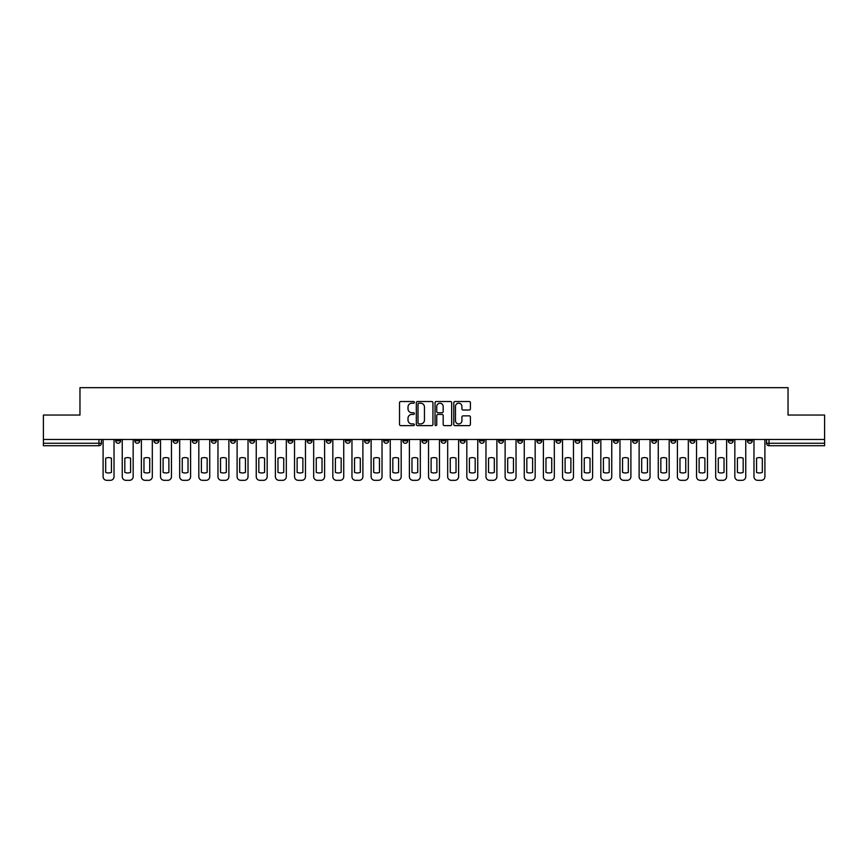 <?xml version="1.0" encoding="UTF-8"?>
<svg xmlns="http://www.w3.org/2000/svg" width="868" height="868" viewBox="0 0 868 868"><rect width="100%" height="100%" fill="white"/><g stroke="black" fill="none" stroke-linecap="round" stroke-linejoin="round"><path stroke-width="1.3" d="M414.361 402.361A0.846 0.846 0 0 0 413.526 401.526L400.723 401.526A1.204 1.204 0 0 0 399.519 402.73L399.519 424.409A1.204 1.204 0 0 0 400.723 425.613L413.526 425.613A0.846 0.846 0 0 0 414.361 424.767A0.846 0.846 0 0 0 413.526 423.931L411.866 423.931A3.852 3.852 0 0 1 408.014 420.069L408.014 418.267A3.852 3.852 0 0 1 411.866 414.416L413.526 414.416A0.846 0.846 0 0 0 414.361 413.569A0.846 0.846 0 0 0 413.526 412.723L411.866 412.723A3.852 3.852 0 0 1 408.014 408.871L408.014 407.059A3.852 3.852 0 0 1 411.866 403.208L413.526 403.208A0.846 0.846 0 0 0 414.361 402.361M747.413 439.458L747.413 440.814L752.317 440.814A2.452 2.452 0 0 1 749.865 443.266A2.452 2.452 0 0 1 747.413 440.814L747.413 439.458M632.555 439.458L632.555 440.814L637.459 440.814A2.452 2.452 0 0 1 635.007 443.266A2.452 2.452 0 0 1 632.555 440.814L632.555 439.458M613.405 439.458L613.405 440.814L618.32 440.814A2.452 2.452 0 0 1 615.868 443.266A2.452 2.452 0 0 1 613.405 440.814L613.405 439.458M498.547 439.458L498.547 440.814L503.462 440.814A2.452 2.452 0 0 1 500.999 443.266A2.452 2.452 0 0 1 498.547 440.814L498.547 439.458M479.407 439.458L479.407 440.814L484.311 440.814A2.452 2.452 0 0 1 481.859 443.266A2.452 2.452 0 0 1 479.407 440.814L479.407 439.458M460.257 439.458L460.257 440.814L465.172 440.814A2.452 2.452 0 0 1 462.72 443.266A2.452 2.452 0 0 1 460.257 440.814L460.257 439.458M421.978 439.458L421.978 440.814L426.882 440.814A2.452 2.452 0 0 1 424.43 443.266A2.452 2.452 0 0 1 421.978 440.814L421.978 439.458M383.689 440.814L383.689 439.458L383.689 440.814A2.452 2.452 0 0 0 386.141 443.266A2.452 2.452 0 0 1 383.689 440.814L388.593 440.814A2.452 2.452 0 0 1 386.141 443.266A2.452 2.452 0 0 0 388.593 440.814L388.593 439.458L388.593 440.814M364.538 440.814L364.538 439.458L364.538 440.814A2.452 2.452 0 0 0 367.001 443.266A2.452 2.452 0 0 1 364.538 440.814L369.453 440.814A2.452 2.452 0 0 1 367.001 443.266M345.399 440.814L345.399 439.458L345.399 440.814A2.452 2.452 0 0 0 347.851 443.266A2.452 2.452 0 0 1 345.399 440.814L350.314 440.814A2.452 2.452 0 0 1 347.851 443.266A2.452 2.452 0 0 0 350.314 440.814L350.314 439.458L350.314 440.814M326.26 439.458L326.26 440.814L331.164 440.814A2.452 2.452 0 0 1 328.712 443.266A2.452 2.452 0 0 1 326.26 440.814L326.26 439.458M307.109 439.458L307.109 440.814L312.024 440.814A2.452 2.452 0 0 1 309.572 443.266A2.452 2.452 0 0 1 307.109 440.814L307.109 439.458M287.97 439.458L287.97 440.814L292.874 440.814A2.452 2.452 0 0 1 290.422 443.266A2.452 2.452 0 0 1 287.97 440.814L287.97 439.458M268.83 440.814L268.83 439.458L268.83 440.814A2.452 2.452 0 0 0 271.283 443.266A2.452 2.452 0 0 1 268.83 440.814L273.735 440.814A2.452 2.452 0 0 1 271.283 443.266M230.541 440.814L230.541 439.458L230.541 440.814A2.452 2.452 0 0 0 232.993 443.266A2.452 2.452 0 0 1 230.541 440.814L235.445 440.814A2.452 2.452 0 0 1 232.993 443.266A2.452 2.452 0 0 0 235.445 440.814L235.445 439.458L235.445 440.814M211.401 440.814L211.401 439.458L211.401 440.814A2.452 2.452 0 0 0 213.853 443.266A2.452 2.452 0 0 1 211.401 440.814L216.306 440.814A2.452 2.452 0 0 1 213.853 443.266A2.452 2.452 0 0 0 216.306 440.814L216.306 439.458L216.306 440.814M192.251 440.814L192.251 439.458L192.251 440.814A2.452 2.452 0 0 0 194.703 443.266A2.452 2.452 0 0 1 192.251 440.814L197.166 440.814A2.452 2.452 0 0 1 194.703 443.266A2.452 2.452 0 0 0 197.166 440.814L197.166 439.458L197.166 440.814M173.112 440.814L173.112 439.458L173.112 440.814A2.452 2.452 0 0 0 175.564 443.266A2.452 2.452 0 0 1 173.112 440.814L178.016 440.814A2.452 2.452 0 0 1 175.564 443.266M153.962 440.814L153.962 439.458L153.962 440.814A2.452 2.452 0 0 0 156.424 443.266A2.452 2.452 0 0 1 153.962 440.814L158.877 440.814A2.452 2.452 0 0 1 156.424 443.266A2.452 2.452 0 0 0 158.877 440.814L158.877 439.458L158.877 440.814M134.822 440.814L134.822 439.458L134.822 440.814A2.452 2.452 0 0 0 137.274 443.266A2.452 2.452 0 0 1 134.822 440.814L139.726 440.814A2.452 2.452 0 0 1 137.274 443.266A2.452 2.452 0 0 0 139.726 440.814L139.726 439.458L139.726 440.814M469.197 410.011A1.204 1.204 0 0 0 470.402 408.806L470.402 402.73A1.204 1.204 0 0 0 469.197 401.526L454.984 401.526A1.204 1.204 0 0 0 453.78 402.73L453.78 424.409A1.204 1.204 0 0 0 454.984 425.613L469.197 425.613A1.204 1.204 0 0 0 470.402 424.409L470.402 417.063A1.204 1.204 0 0 0 469.197 415.859L463.121 415.859A1.204 1.204 0 0 0 461.917 417.063L461.917 420.709A3.222 3.222 0 0 1 458.695 423.931A3.222 3.222 0 0 1 455.472 420.709L455.472 406.43A3.222 3.222 0 0 1 458.695 403.208A3.222 3.222 0 0 1 461.917 406.43L461.917 408.806A1.204 1.204 0 0 0 463.121 410.011L469.197 410.011M43.4 439.458L43.4 415.045L79.965 415.045L79.965 387.671L788.035 387.671L788.035 415.045L824.6 415.045L824.6 439.458L43.4 439.458L43.4 443.266L101.447 443.266L101.447 439.458M432.948 402.73A1.204 1.204 0 0 0 431.743 401.526L417.53 401.526A1.204 1.204 0 0 0 416.325 402.73L416.325 424.409A1.204 1.204 0 0 0 417.53 425.613L431.743 425.613A1.204 1.204 0 0 0 432.948 424.409L432.948 402.73M436.257 401.526L450.47 401.526A1.204 1.204 0 0 1 451.675 402.73L451.675 424.409A1.204 1.204 0 0 1 450.47 425.613L444.394 425.613A1.204 1.204 0 0 1 443.179 424.409L443.179 415.62A1.204 1.204 0 0 0 441.975 414.416L437.949 414.416A1.204 1.204 0 0 0 436.745 415.62L436.745 424.767A0.846 0.846 0 0 1 435.899 425.613A0.846 0.846 0 0 1 435.052 424.767L435.052 402.73A1.204 1.204 0 0 1 436.257 401.526M766.553 439.458L766.553 443.266L824.6 443.266L824.6 445.718L769.015 445.718A2.452 2.452 0 0 1 766.553 443.266A2.452 2.452 0 0 0 769.015 445.718L769.015 439.458M824.6 439.458L824.6 443.266M101.447 443.266A2.452 2.452 0 0 1 98.985 445.718L43.4 445.718L43.4 443.266M752.317 439.458L752.317 440.814A2.452 2.452 0 0 1 749.865 443.266M733.178 439.458L733.178 440.814A2.452 2.452 0 0 1 730.726 443.266A2.452 2.452 0 0 1 728.274 440.814L733.178 440.814M728.274 439.458L728.274 440.814M714.038 439.458L714.038 440.814A2.452 2.452 0 0 1 711.576 443.266A2.452 2.452 0 0 1 709.123 440.814L714.038 440.814M709.123 439.458L709.123 440.814M694.888 439.458L694.888 440.814A2.452 2.452 0 0 1 692.436 443.266A2.452 2.452 0 0 1 689.984 440.814A2.452 2.452 0 0 0 692.436 443.266M689.984 439.458L689.984 440.814L694.888 440.814M675.749 439.458L675.749 440.814A2.452 2.452 0 0 1 673.297 443.266A2.452 2.452 0 0 1 670.834 440.814L675.749 440.814M670.834 439.458L670.834 440.814M656.599 439.458L656.599 440.814A2.452 2.452 0 0 1 654.146 443.266A2.452 2.452 0 0 1 651.694 440.814L656.599 440.814M651.694 439.458L651.694 440.814M637.459 439.458L637.459 440.814M618.32 439.458L618.32 440.814L618.32 439.458M599.17 439.458L599.17 440.814A2.452 2.452 0 0 1 596.717 443.266A2.452 2.452 0 0 1 594.265 440.814L599.17 440.814M594.265 439.458L594.265 440.814M580.03 439.458L580.03 440.814A2.452 2.452 0 0 1 577.578 443.266A2.452 2.452 0 0 1 575.126 440.814L580.03 440.814M575.126 439.458L575.126 440.814M560.891 439.458L560.891 440.814A2.452 2.452 0 0 1 558.428 443.266A2.452 2.452 0 0 1 555.976 440.814L560.891 440.814M555.976 439.458L555.976 440.814M541.74 439.458L541.74 440.814A2.452 2.452 0 0 1 539.288 443.266A2.452 2.452 0 0 1 536.836 440.814L541.74 440.814M536.836 439.458L536.836 440.814M522.601 439.458L522.601 440.814A2.452 2.452 0 0 1 520.149 443.266A2.452 2.452 0 0 1 517.686 440.814L522.601 440.814M517.686 439.458L517.686 440.814M503.462 439.458L503.462 440.814A2.452 2.452 0 0 1 500.999 443.266M484.311 439.458L484.311 440.814M465.172 440.814L465.172 439.458L465.172 440.814A2.452 2.452 0 0 1 462.72 443.266M446.022 439.458L446.022 440.814A2.452 2.452 0 0 1 443.57 443.266A2.452 2.452 0 0 1 441.118 440.814A2.452 2.452 0 0 0 443.57 443.266A2.452 2.452 0 0 0 446.022 440.814L441.118 440.814L441.118 439.458M426.882 440.814L426.882 439.458L426.882 440.814A2.452 2.452 0 0 1 424.43 443.266M407.743 439.458L407.743 440.814A2.452 2.452 0 0 1 405.28 443.266A2.452 2.452 0 0 1 402.828 440.814A2.452 2.452 0 0 0 405.28 443.266M402.828 439.458L402.828 440.814L407.743 440.814M369.453 439.458L369.453 440.814L369.453 439.458M331.164 440.814L331.164 439.458L331.164 440.814A2.452 2.452 0 0 1 328.712 443.266M312.024 440.814L312.024 439.458L312.024 440.814A2.452 2.452 0 0 1 309.572 443.266M292.874 440.814L292.874 439.458L292.874 440.814A2.452 2.452 0 0 1 290.422 443.266M273.735 439.458L273.735 440.814L273.735 439.458M254.595 440.814L254.595 439.458L254.595 440.814A2.452 2.452 0 0 1 252.132 443.266A2.452 2.452 0 0 1 249.68 440.814L254.595 440.814A2.452 2.452 0 0 1 252.132 443.266M249.68 439.458L249.68 440.814M178.016 439.458L178.016 440.814L178.016 439.458M120.587 439.458L120.587 440.814A2.452 2.452 0 0 1 118.135 443.266A2.452 2.452 0 0 1 115.683 440.814A2.452 2.452 0 0 0 118.135 443.266A2.452 2.452 0 0 0 120.587 440.814L120.587 439.458M115.683 439.458L115.683 440.814L120.587 440.814M418.853 403.208A0.846 0.846 0 0 0 418.007 404.054L418.007 423.085A0.846 0.846 0 0 0 418.853 423.931L420.6 423.931A3.852 3.852 0 0 0 424.452 420.069L424.452 407.059A3.852 3.852 0 0 0 420.6 403.208L418.853 403.208M443.179 406.495A3.222 3.222 0 0 0 439.967 403.273A3.222 3.222 0 0 0 436.745 406.495L436.745 411.519A1.204 1.204 0 0 0 437.949 412.723L441.975 412.723A1.204 1.204 0 0 0 443.179 411.519L443.179 406.495M105.679 458.185L105.679 472.398L105.679 458.185A7.671 7.671 0 0 1 111.44 458.185L111.44 472.398A7.671 7.671 0 0 1 105.679 472.398M103.097 476.64L103.097 439.458L103.097 476.64A3.678 3.678 0 0 0 106.786 480.329L110.344 480.329A3.678 3.678 0 0 0 114.023 476.64L114.023 439.458L114.023 476.64M111.44 458.185L111.44 472.398M106.786 480.329L110.344 480.329M124.818 458.185L124.818 472.398L124.818 458.185A7.671 7.671 0 0 1 130.591 458.185A7.671 7.671 0 0 0 124.818 458.185M130.591 472.398L130.591 458.185L130.591 472.398A7.671 7.671 0 0 1 124.818 472.398M122.247 476.64L122.247 439.458L122.247 476.64A3.678 3.678 0 0 0 125.925 480.329L129.484 480.329A3.678 3.678 0 0 0 133.162 476.64L133.162 439.458L133.162 476.64M143.969 458.185L143.969 472.398L143.969 458.185A7.671 7.671 0 0 1 149.73 458.185L149.73 472.398A7.671 7.671 0 0 1 143.969 472.398M141.386 476.64L141.386 439.458L141.386 476.64A3.678 3.678 0 0 0 145.064 480.329L148.623 480.329A3.678 3.678 0 0 0 152.312 476.64L152.312 439.458L152.312 476.64M125.925 480.329L129.484 480.329M149.73 458.185L149.73 472.398M145.064 480.329L148.623 480.329M163.108 458.185L163.108 472.398L163.108 458.185A7.671 7.671 0 0 1 168.88 458.185A7.671 7.671 0 0 0 163.108 458.185M168.88 472.398L168.88 458.185L168.88 472.398A7.671 7.671 0 0 1 163.108 472.398M160.526 476.64L160.526 439.458L160.526 476.64A3.678 3.678 0 0 0 164.215 480.329L167.774 480.329A3.678 3.678 0 0 0 171.452 476.64L171.452 439.458L171.452 476.64M182.247 458.185L182.247 472.398L182.247 458.185A7.671 7.671 0 0 1 188.02 458.185A7.671 7.671 0 0 0 182.247 458.185M188.02 472.398L188.02 458.185L188.02 472.398A7.671 7.671 0 0 1 182.247 472.398M179.676 476.64L179.676 439.458L179.676 476.64A3.678 3.678 0 0 0 183.354 480.329L186.913 480.329A3.678 3.678 0 0 0 190.591 476.64L190.591 439.458L190.591 476.64M201.398 458.185L201.398 472.398L201.398 458.185A7.671 7.671 0 0 1 207.159 458.185A7.671 7.671 0 0 0 201.398 458.185M207.159 472.398L207.159 458.185L207.159 472.398A7.671 7.671 0 0 1 201.398 472.398M198.815 476.64L198.815 439.458L198.815 476.64A3.678 3.678 0 0 0 202.504 480.329L206.063 480.329A3.678 3.678 0 0 0 209.741 476.64L209.741 439.458L209.741 476.64M164.215 480.329L167.774 480.329M183.354 480.329L186.913 480.329M202.504 480.329L206.063 480.329M220.537 458.185L220.537 472.398A7.671 7.671 0 0 0 226.309 472.398A7.671 7.671 0 0 1 220.537 472.398L220.537 458.185A7.671 7.671 0 0 1 226.309 458.185A7.671 7.671 0 0 0 220.537 458.185M226.309 458.185L226.309 472.398L226.309 458.185M217.966 476.64L217.966 439.458L217.966 476.64A3.678 3.678 0 0 0 221.644 480.329L225.203 480.329A3.678 3.678 0 0 0 228.881 476.64L228.881 439.458L228.881 476.64M221.644 480.329L225.203 480.329M239.677 458.185L239.677 472.398L239.677 458.185A7.671 7.671 0 0 1 245.449 458.185A7.671 7.671 0 0 0 239.677 458.185M245.449 472.398L245.449 458.185L245.449 472.398A7.671 7.671 0 0 1 239.677 472.398M237.105 476.64L237.105 439.458L237.105 476.64A3.678 3.678 0 0 0 240.783 480.329L244.342 480.329A3.678 3.678 0 0 0 248.031 476.64L248.031 439.458L248.031 476.64M240.783 480.329L244.342 480.329M258.827 458.185L258.827 472.398L258.827 458.185A7.671 7.671 0 0 1 264.588 458.185A7.671 7.671 0 0 0 258.827 458.185M264.588 472.398L264.588 458.185L264.588 472.398A7.671 7.671 0 0 1 258.827 472.398M256.244 476.64L256.244 439.458L256.244 476.64A3.678 3.678 0 0 0 259.933 480.329L263.492 480.329A3.678 3.678 0 0 0 267.17 476.64L267.17 439.458L267.17 476.64M259.933 480.329L263.492 480.329M277.966 458.185L277.966 472.398L277.966 458.185A7.671 7.671 0 0 1 283.738 458.185A7.671 7.671 0 0 0 277.966 458.185M283.738 472.398L283.738 458.185L283.738 472.398A7.671 7.671 0 0 1 277.966 472.398M275.395 476.64L275.395 439.458L275.395 476.64A3.678 3.678 0 0 0 279.073 480.329L282.632 480.329A3.678 3.678 0 0 0 286.31 476.64L286.31 439.458L286.31 476.64M279.073 480.329L282.632 480.329M297.116 458.185L297.116 472.398L297.116 458.185A7.671 7.671 0 0 1 302.878 458.185A7.671 7.671 0 0 0 297.116 458.185M302.878 472.398L302.878 458.185L302.878 472.398A7.671 7.671 0 0 1 297.116 472.398M294.534 476.64L294.534 439.458L294.534 476.64A3.678 3.678 0 0 0 298.212 480.329L301.771 480.329A3.678 3.678 0 0 0 305.46 476.64L305.46 439.458L305.46 476.64M316.256 458.185L316.256 472.398L316.256 458.185A7.671 7.671 0 0 1 322.028 458.185A7.671 7.671 0 0 0 316.256 458.185M322.028 472.398L322.028 458.185L322.028 472.398A7.671 7.671 0 0 1 316.256 472.398M313.673 476.64L313.673 439.458L313.673 476.64A3.678 3.678 0 0 0 317.363 480.329L320.921 480.329A3.678 3.678 0 0 0 324.599 476.64L324.599 439.458L324.599 476.64M335.395 458.185L335.395 472.398A7.671 7.671 0 0 0 341.167 472.398A7.671 7.671 0 0 1 335.395 472.398L335.395 458.185A7.671 7.671 0 0 1 341.167 458.185A7.671 7.671 0 0 0 335.395 458.185M341.167 458.185L341.167 472.398L341.167 458.185M332.824 476.64L332.824 439.458L332.824 476.64A3.678 3.678 0 0 0 336.502 480.329L340.061 480.329A3.678 3.678 0 0 0 343.739 476.64L343.739 439.458L343.739 476.64M354.545 458.185L354.545 472.398L354.545 458.185A7.671 7.671 0 0 1 360.307 458.185A7.671 7.671 0 0 0 354.545 458.185M360.307 472.398L360.307 458.185L360.307 472.398A7.671 7.671 0 0 1 354.545 472.398M351.963 476.64L351.963 439.458L351.963 476.64A3.678 3.678 0 0 0 355.652 480.329L359.211 480.329A3.678 3.678 0 0 0 362.889 476.64L362.889 439.458L362.889 476.64M373.685 458.185L373.685 472.398L373.685 458.185A7.671 7.671 0 0 1 379.457 458.185A7.671 7.671 0 0 0 373.685 458.185M379.457 472.398L379.457 458.185L379.457 472.398A7.671 7.671 0 0 1 373.685 472.398M371.113 476.64L371.113 439.458L371.113 476.64A3.678 3.678 0 0 0 374.792 480.329L378.35 480.329A3.678 3.678 0 0 0 382.029 476.64L382.029 439.458L382.029 476.64M392.824 458.185L392.824 472.398L392.824 458.185A7.671 7.671 0 0 1 398.596 458.185A7.671 7.671 0 0 0 392.824 458.185M398.596 472.398L398.596 458.185L398.596 472.398A7.671 7.671 0 0 1 392.824 472.398M390.253 476.64L390.253 439.458L390.253 476.64A3.678 3.678 0 0 0 393.931 480.329L397.49 480.329A3.678 3.678 0 0 0 401.179 476.64L401.179 439.458L401.179 476.64M298.212 480.329L301.771 480.329M317.363 480.329L320.921 480.329M336.502 480.329L340.061 480.329M355.652 480.329L359.211 480.329M374.792 480.329L378.35 480.329M393.931 480.329L397.49 480.329M411.974 458.185L411.974 472.398L411.974 458.185A7.671 7.671 0 0 1 417.736 458.185A7.671 7.671 0 0 0 411.974 458.185M417.736 472.398L417.736 458.185L417.736 472.398A7.671 7.671 0 0 1 411.974 472.398M409.392 476.64L409.392 439.458L409.392 476.64A3.678 3.678 0 0 0 413.081 480.329L416.64 480.329A3.678 3.678 0 0 0 420.318 476.64L420.318 439.458L420.318 476.64M413.081 480.329L416.64 480.329M431.114 458.185L431.114 472.398L431.114 458.185A7.671 7.671 0 0 1 436.886 458.185A7.671 7.671 0 0 0 431.114 458.185M436.886 472.398L436.886 458.185L436.886 472.398A7.671 7.671 0 0 1 431.114 472.398M428.542 476.64L428.542 439.458L428.542 476.64A3.678 3.678 0 0 0 432.221 480.329L435.779 480.329A3.678 3.678 0 0 0 439.458 476.64L439.458 439.458L439.458 476.64M432.221 480.329L435.779 480.329M450.264 458.185L450.264 472.398L450.264 458.185A7.671 7.671 0 0 1 456.026 458.185A7.671 7.671 0 0 0 450.264 458.185M456.026 472.398L456.026 458.185L456.026 472.398A7.671 7.671 0 0 1 450.264 472.398M447.682 476.64L447.682 439.458L447.682 476.64A3.678 3.678 0 0 0 451.36 480.329L454.919 480.329A3.678 3.678 0 0 0 458.608 476.64L458.608 439.458L458.608 476.64M451.36 480.329L454.919 480.329M469.404 458.185L469.404 472.398L469.404 458.185A7.671 7.671 0 0 1 475.176 458.185A7.671 7.671 0 0 0 469.404 458.185M475.176 472.398L475.176 458.185L475.176 472.398A7.671 7.671 0 0 1 469.404 472.398M466.821 476.64L466.821 439.458L466.821 476.64A3.678 3.678 0 0 0 470.51 480.329L474.069 480.329A3.678 3.678 0 0 0 477.747 476.64L477.747 439.458L477.747 476.64M470.51 480.329L474.069 480.329M488.543 458.185L488.543 472.398L488.543 458.185A7.671 7.671 0 0 1 494.315 458.185A7.671 7.671 0 0 0 488.543 458.185M494.315 472.398L494.315 458.185L494.315 472.398A7.671 7.671 0 0 1 488.543 472.398M485.971 476.64L485.971 439.458L485.971 476.64A3.678 3.678 0 0 0 489.65 480.329L493.208 480.329A3.678 3.678 0 0 0 496.887 476.64L496.887 439.458L496.887 476.64M489.65 480.329L493.208 480.329M507.693 458.185L507.693 472.398L507.693 458.185A7.671 7.671 0 0 1 513.455 458.185A7.671 7.671 0 0 0 507.693 458.185M513.455 472.398L513.455 458.185L513.455 472.398A7.671 7.671 0 0 1 507.693 472.398M505.111 476.64L505.111 439.458L505.111 476.64A3.678 3.678 0 0 0 508.789 480.329L512.348 480.329A3.678 3.678 0 0 0 516.037 476.64L516.037 439.458L516.037 476.64M508.789 480.329L512.348 480.329M526.833 458.185L526.833 472.398L526.833 458.185A7.671 7.671 0 0 1 532.605 458.185L532.605 472.398A7.671 7.671 0 0 1 526.833 472.398M524.261 476.64L524.261 439.458L524.261 476.64A3.678 3.678 0 0 0 527.939 480.329L531.498 480.329A3.678 3.678 0 0 0 535.176 476.64L535.176 439.458L535.176 476.64M532.605 458.185L532.605 472.398M527.939 480.329L531.498 480.329M545.972 458.185L545.972 472.398A7.671 7.671 0 0 0 551.744 472.398A7.671 7.671 0 0 1 545.972 472.398L545.972 458.185A7.671 7.671 0 0 1 551.744 458.185A7.671 7.671 0 0 0 545.972 458.185M551.744 458.185L551.744 472.398L551.744 458.185M543.401 476.64L543.401 439.458L543.401 476.64A3.678 3.678 0 0 0 547.079 480.329L550.637 480.329A3.678 3.678 0 0 0 554.327 476.64L554.327 439.458L554.327 476.64M547.079 480.329L550.637 480.329M565.122 458.185L565.122 472.398L565.122 458.185A7.671 7.671 0 0 1 570.884 458.185A7.671 7.671 0 0 0 565.122 458.185M570.884 472.398L570.884 458.185L570.884 472.398A7.671 7.671 0 0 1 565.122 472.398M562.54 476.64L562.54 439.458L562.54 476.64A3.678 3.678 0 0 0 566.229 480.329L569.788 480.329A3.678 3.678 0 0 0 573.466 476.64L573.466 439.458L573.466 476.64M566.229 480.329L569.788 480.329M584.262 458.185L584.262 472.398A7.671 7.671 0 0 0 590.034 472.398A7.671 7.671 0 0 1 584.262 472.398L584.262 458.185A7.671 7.671 0 0 1 590.034 458.185A7.671 7.671 0 0 0 584.262 458.185M590.034 458.185L590.034 472.398L590.034 458.185M581.69 476.64L581.69 439.458L581.69 476.64A3.678 3.678 0 0 0 585.368 480.329L588.927 480.329A3.678 3.678 0 0 0 592.605 476.64L592.605 439.458L592.605 476.64M585.368 480.329L588.927 480.329M603.412 458.185L603.412 472.398A7.671 7.671 0 0 0 609.173 472.398A7.671 7.671 0 0 1 603.412 472.398L603.412 458.185A7.671 7.671 0 0 1 609.173 458.185A7.671 7.671 0 0 0 603.412 458.185M609.173 458.185L609.173 472.398L609.173 458.185M600.83 476.64L600.83 439.458L600.83 476.64A3.678 3.678 0 0 0 604.508 480.329L608.067 480.329A3.678 3.678 0 0 0 611.756 476.64L611.756 439.458L611.756 476.64M604.508 480.329L608.067 480.329M622.551 458.185L622.551 472.398L622.551 458.185A7.671 7.671 0 0 1 628.323 458.185A7.671 7.671 0 0 0 622.551 458.185M628.323 472.398L628.323 458.185L628.323 472.398A7.671 7.671 0 0 1 622.551 472.398M619.969 476.64L619.969 439.458L619.969 476.64A3.678 3.678 0 0 0 623.658 480.329L627.217 480.329A3.678 3.678 0 0 0 630.895 476.64L630.895 439.458L630.895 476.64M623.658 480.329L627.217 480.329M641.691 458.185L641.691 472.398L641.691 458.185A7.671 7.671 0 0 1 647.463 458.185A7.671 7.671 0 0 0 641.691 458.185M647.463 472.398L647.463 458.185L647.463 472.398A7.671 7.671 0 0 1 641.691 472.398M639.119 476.64L639.119 439.458L639.119 476.64A3.678 3.678 0 0 0 642.797 480.329L646.356 480.329A3.678 3.678 0 0 0 650.034 476.64L650.034 439.458L650.034 476.64M642.797 480.329L646.356 480.329M660.841 458.185L660.841 472.398A7.671 7.671 0 0 0 666.602 472.398A7.671 7.671 0 0 1 660.841 472.398L660.841 458.185A7.671 7.671 0 0 1 666.602 458.185A7.671 7.671 0 0 0 660.841 458.185M666.602 458.185L666.602 472.398L666.602 458.185M658.259 476.64L658.259 439.458L658.259 476.64A3.678 3.678 0 0 0 661.937 480.329L665.496 480.329A3.678 3.678 0 0 0 669.185 476.64L669.185 439.458L669.185 476.64M661.937 480.329L665.496 480.329M679.98 458.185L679.98 472.398L679.98 458.185A7.671 7.671 0 0 1 685.753 458.185L685.753 472.398A7.671 7.671 0 0 1 679.98 472.398M677.409 476.64L677.409 439.458L677.409 476.64A3.678 3.678 0 0 0 681.087 480.329L684.646 480.329A3.678 3.678 0 0 0 688.324 476.64L688.324 439.458L688.324 476.64M685.753 458.185L685.753 472.398M681.087 480.329L684.646 480.329M699.12 458.185L699.12 472.398L699.12 458.185A7.671 7.671 0 0 1 704.892 458.185L704.892 472.398A7.671 7.671 0 0 1 699.12 472.398M696.548 476.64L696.548 439.458L696.548 476.64A3.678 3.678 0 0 0 700.226 480.329L703.785 480.329A3.678 3.678 0 0 0 707.474 476.64L707.474 439.458L707.474 476.64M704.892 458.185L704.892 472.398M700.226 480.329L703.785 480.329M718.27 458.185L718.27 472.398L718.27 458.185A7.671 7.671 0 0 1 724.031 458.185A7.671 7.671 0 0 0 718.27 458.185M724.031 472.398L724.031 458.185L724.031 472.398A7.671 7.671 0 0 1 718.27 472.398M715.688 476.64L715.688 439.458L715.688 476.64A3.678 3.678 0 0 0 719.377 480.329L722.935 480.329A3.678 3.678 0 0 0 726.614 476.64L726.614 439.458L726.614 476.64M719.377 480.329L722.935 480.329M737.409 458.185L737.409 472.398L737.409 458.185A7.671 7.671 0 0 1 743.182 458.185A7.671 7.671 0 0 0 737.409 458.185M743.182 472.398L743.182 458.185L743.182 472.398A7.671 7.671 0 0 1 737.409 472.398M734.838 476.64L734.838 439.458L734.838 476.64A3.678 3.678 0 0 0 738.516 480.329L742.075 480.329A3.678 3.678 0 0 0 745.753 476.64L745.753 439.458L745.753 476.64M738.516 480.329L742.075 480.329M756.56 458.185L756.56 472.398L756.56 458.185A7.671 7.671 0 0 1 762.321 458.185A7.671 7.671 0 0 0 756.56 458.185M762.321 472.398L762.321 458.185L762.321 472.398A7.671 7.671 0 0 1 756.56 472.398M753.977 476.64L753.977 439.458L753.977 476.64A3.678 3.678 0 0 0 757.655 480.329L761.214 480.329A3.678 3.678 0 0 0 764.903 476.64L764.903 439.458L764.903 476.64M757.655 480.329L761.214 480.329M98.985 439.458L98.985 445.718"/></g></svg>
